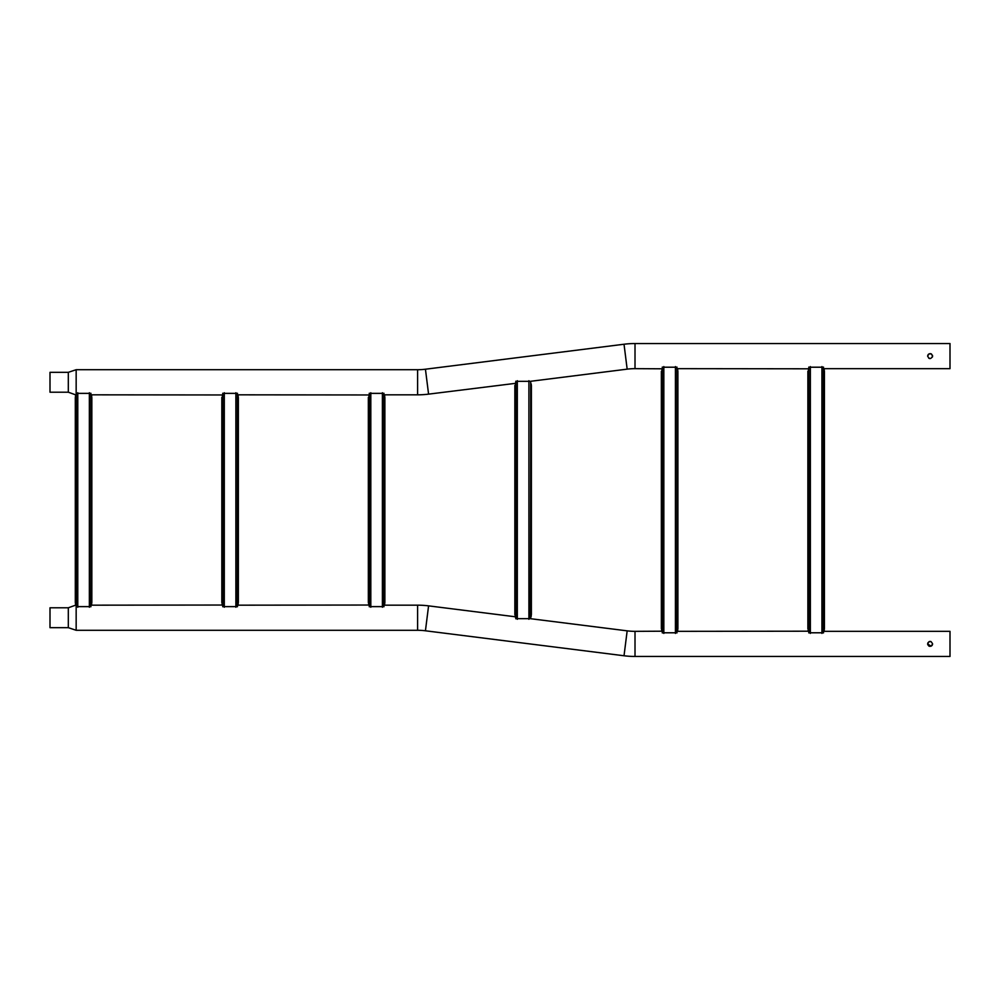 <?xml version="1.0" encoding="UTF-8"?>
<svg xmlns="http://www.w3.org/2000/svg" width="1000" height="1000" viewBox="0 0 1000 1000"><rect width="100%" height="100%" fill="white"/><g stroke="black" fill="none" stroke-linecap="round" stroke-linejoin="round"><path stroke-width="1.5" d="M823.737 368.663L950 368.663L950 343.537L635.013 343.537A87.987 87.987 0 0 0 624.025 344.237L425.438 369.212A62.875 62.875 0 0 1 417.6 369.712L417.6 394.825A87.987 87.987 0 0 0 428.575 394.137L515.438 383.35L515.837 381.925M530.487 381.312L627.163 369.15A62.875 62.875 0 0 1 635.013 368.663L662.05 368.8M928.363 354.338L927.625 356.1C929.287 352.9 930.95 352.9 932.6 356.1C930.95 352.9 929.287 352.9 927.625 356.1C929.287 359.312 930.95 359.312 932.6 356.1L932.425 355.2M927.825 355.15L929.15 353.812L931.087 353.812M930.812 353.713L931.5 354.038M68.312 392.212L50 392.212L50 372.325L68.312 372.325L68.312 392.212L75.987 394.963M417.6 369.712L76.162 369.712L76.162 393.45M417.6 394.825L384.188 394.825M369.025 394.963L237.675 394.825M222.5 394.963L91.163 394.825M932.412 357.05L932.6 356.1M929.862 358.575L929.163 358.4M677.212 368.663L808.562 368.8M928.713 358.15L930.075 358.587M384.188 605.175L417.6 605.175A87.987 87.987 0 0 1 428.575 605.862L515.462 616.8L515.438 383.35L515.125 616.675L515.837 618.075M417.6 605.175L417.6 630.288A62.875 62.875 0 0 1 425.438 630.788L624.025 655.763A87.987 87.987 0 0 0 635.013 656.462L950 656.462L950 631.337L823.737 631.337M530.487 618.688L627.163 630.85A62.875 62.875 0 0 0 635.013 631.337L662.05 631.2M932.062 645.438L931.05 646.2L927.625 643.9L927.85 644.912M928.713 645.95L929.663 646.338M932.412 644.85L932.6 643.9C930.95 640.688 929.287 640.688 927.625 643.9C929.287 647.1 930.95 647.1 932.6 643.9L932.6 643.9M68.312 627.675L50 627.675L50 607.788L68.312 607.788L68.312 627.675L76.162 630.288L417.6 630.288M76.162 606.55L76.162 630.288M369.025 605.037L237.675 605.175M222.5 605.037L91.163 605.175M931.075 641.6L929.125 641.625L927.825 642.95M930.6 641.462L929.775 641.438M677.212 631.337L808.562 631.2M824.412 371.275L824.412 628.725M807.875 371.275L807.875 628.725M808.462 369.225L808.875 632.2L808.15 630.8L808.462 369.225M823.838 369.225L823.425 632.2L824.15 630.8L823.838 369.225M809.087 367.212L823.2 367.212M809.087 632.788L823.2 632.788M824.275 628.787L824.275 371.213M824.275 369.875L824.275 630.125M823.475 632.913L823.475 367.088M808.025 371.213L808.15 630.8L808.025 371.213M809.125 632.863L808.812 367.088L809.125 632.863M808.812 632.913L808.812 367.088M677.9 371.275L677.9 628.725M661.363 371.275L661.363 628.725M661.95 369.225L662.35 632.2L661.637 630.8L661.95 369.225M677.312 369.225L676.912 632.2L677.625 630.8L677.312 369.225M662.575 367.212L676.688 367.212M662.575 632.788L676.688 632.788M677.763 628.787L677.763 371.213M677.763 369.875L677.763 630.125M676.963 632.913L676.963 367.088M661.513 371.213L661.637 630.8L661.513 371.213M662.613 632.863L662.3 367.088L662.613 632.863M662.3 632.913L662.3 367.088M531.388 385.4L531.388 614.6M514.85 385.4L514.85 614.6M530.8 383.35L530.4 618.075L531.112 616.675L530.8 383.35M516.062 381.337L530.175 381.337M516.062 618.663L530.175 618.663M531.237 614.663L531.237 385.337M531.237 384L531.237 616M530.7 381.875L530.7 618.125M515 385.337L515.125 616.675L515 385.337M516.087 618.725L515.788 381.225L516.087 618.725M515.788 618.775L515.788 381.225M384.875 397.438L384.875 602.562M368.338 397.438L368.338 602.562M368.925 395.387L369.325 606.038L368.612 604.637L368.925 395.387M384.288 395.387L383.888 606.038L384.6 604.637L384.288 395.387M369.55 393.375L383.663 393.375M369.55 606.625L383.663 606.625M384.725 602.625L384.725 397.375M384.725 396.037L384.725 603.962M383.938 606.75L383.938 393.25M368.475 397.375L368.612 604.637L368.475 397.375M369.575 606.7L369.275 393.25L369.575 606.7M369.275 606.75L369.275 393.25M238.363 397.438L238.363 602.562M221.825 397.438L221.825 602.562M222.4 395.387L222.812 606.038L222.087 604.637L222.4 395.387M237.775 395.387L237.362 606.038L238.088 604.637L237.775 395.387M223.038 393.375L237.15 393.375M223.038 606.625L237.15 606.625M238.212 602.625L238.212 397.375M238.212 396.037L238.212 603.962M237.425 606.75L237.425 393.25M221.962 397.375L222.087 604.637L221.962 397.375M223.062 606.7L222.763 393.25L223.062 606.7M222.763 606.75L222.763 393.25M91.838 397.438L91.838 602.562M75.312 397.438L75.312 602.562M75.888 395.387L76.3 606.038L75.575 604.637L75.888 395.387M91.263 395.387L90.85 606.038L91.575 604.637L91.263 395.387M76.513 393.375L90.625 393.375M76.513 606.625L90.625 606.625M91.7 602.625L91.7 397.375M91.7 396.037L91.7 603.962M90.9 606.75L90.9 393.25M75.45 397.375L75.45 602.625M75.45 396.037L75.45 603.962M68.312 607.788L75.987 605.037M76.55 606.7L76.237 393.25L76.55 606.7M76.237 606.75L76.237 393.25M425.438 369.212L428.575 394.137M624.025 344.237L627.163 369.15M635.013 343.537L635.013 368.663M627.163 630.85L624.025 655.763M635.013 631.337L635.013 656.462M428.575 605.862L425.438 630.788M821.938 633.413L821.938 366.587M810.362 633.413L810.362 366.587M675.425 633.413L675.425 366.587M663.838 633.413L663.838 366.587M528.913 619.288L528.913 380.712M517.325 619.288L517.325 380.712M382.4 607.25L382.4 392.75M370.812 607.25L370.812 392.75M235.875 607.25L235.875 392.75M224.3 607.25L224.3 392.75M89.362 607.25L89.362 392.75M77.787 607.25L77.787 392.75M68.312 372.325L76.162 369.712"/></g></svg>
